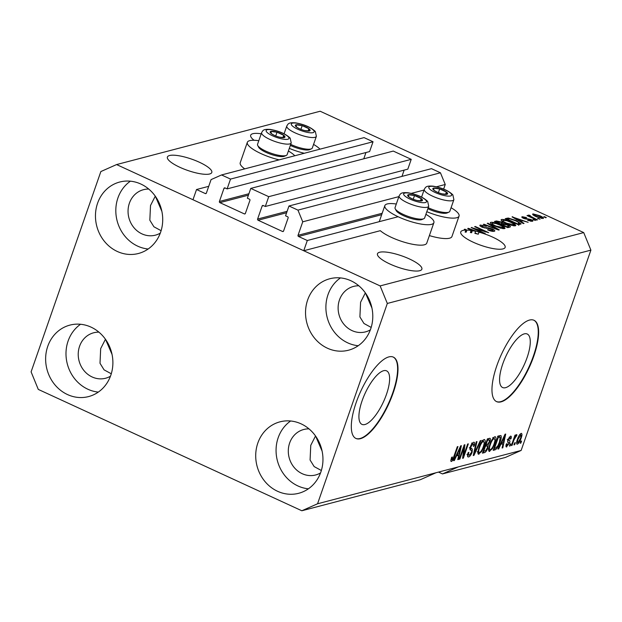 <?xml version="1.0" encoding="UTF-8"?>
<svg xmlns="http://www.w3.org/2000/svg" width="622" height="622" viewBox="0 0 622 622"><rect width="100%" height="100%" fill="white"/><g stroke="black" fill="none" stroke-linecap="round" stroke-linejoin="round"><path stroke-width="0.93" d="M265.306 206.481L407.814 169.153L411.228 159.341L268.727 196.669L265.306 206.481L263.207 205.509A0.894 0.809 75.3 0 0 262.157 205.975L257.601 219.061A0.894 0.809 75.3 0 0 258.083 220.227L282.528 231.485A0.894 0.809 75.3 0 0 283.578 231.019L288.134 217.933A0.894 0.809 75.3 0 0 287.652 216.767L285.552 215.803L288.973 205.991L297.946 210.119L302.735 221.813L298.039 235.303A0.894 0.809 75.3 0 0 298.521 236.477L307.307 240.52L398.119 216.728M307.307 240.52L303.746 250.744L380.314 230.684A25.968 6.617 -160.8 0 0 391.51 237.41A25.968 6.617 -160.8 0 0 426.762 243.132L433.884 222.692A25.968 6.617 -160.8 0 1 398.632 216.969A25.968 6.617 -160.8 0 1 384.839 205.618A25.968 6.617 -160.8 0 1 396.3 204.016M436.473 186.787L445.243 184.485L443.642 189.08M302.735 221.813L398.873 196.63M411.297 193.38L424.041 190.037M297.946 210.119L440.446 172.792L445.243 184.485M288.973 205.991L431.474 168.663L440.446 172.792M404.152 170.109L401.967 176.391M411.228 159.341L393.275 151.076L250.775 188.404L268.727 196.669M303.746 250.744L192.975 199.74L196.536 189.516L205.322 193.566A0.894 0.809 75.3 0 0 206.372 193.1L211.068 179.61L221.556 174.945L230.529 179.082L227.116 188.894L225.016 187.922A0.894 0.809 75.3 0 0 223.967 188.388L219.41 201.474A0.894 0.809 75.3 0 0 219.885 202.64L244.337 213.898A0.894 0.809 75.3 0 0 245.379 213.432L249.935 200.346A0.894 0.809 75.3 0 0 249.461 199.18L247.362 198.216L250.775 188.404M365.961 152.522L363.777 158.804M227.116 188.894L369.616 151.566L373.037 141.754L230.529 179.082M221.556 174.945L364.057 137.618L373.037 141.754M196.536 189.516L208.728 186.328M362.09 400.809A29.459 10.107 114.7 0 0 361.95 424.375A29.459 10.107 114.7 0 0 386.449 394.426A29.459 10.107 114.7 0 0 386.589 370.86A29.459 10.107 114.7 0 0 362.09 400.809M502.747 363.963A29.459 10.107 114.7 0 0 502.607 387.529A29.459 10.107 114.7 0 0 527.098 357.588A29.459 10.107 114.7 0 0 527.246 334.022A29.459 10.107 114.7 0 0 502.747 363.963M496.799 365.798A44.768 15.356 114.7 0 0 496.581 401.618A44.768 15.356 114.7 0 0 533.816 356.103A44.768 15.356 114.7 0 0 534.026 320.291A44.768 15.356 114.7 0 0 496.799 365.798M496.395 401.524A44.768 15.356 114.7 0 0 533.427 355.924A44.768 15.356 114.7 0 0 533.839 320.206M356.142 402.644A44.768 15.356 114.7 0 0 355.932 438.456A44.768 15.356 114.7 0 0 393.158 392.948A44.768 15.356 114.7 0 0 393.376 357.129A44.768 15.356 114.7 0 0 356.142 402.644M355.737 438.37A44.768 15.356 114.7 0 0 392.777 392.77A44.768 15.356 114.7 0 0 393.182 357.044M321.356 470.504L314.149 466.578L310.083 460.016L310.759 445.336L315.525 435.975M111.284 373.775L104.068 369.857L100.01 363.287L100.678 348.608L105.452 339.254M161.106 230.692L153.898 226.773L149.832 220.204L150.508 205.524L155.275 196.171M169.542 155.523A23.504 5.987 19.2 0 0 167.396 157.032A23.504 5.987 19.2 0 0 183.653 168.927A23.504 5.987 19.2 0 0 209.645 173.989A23.504 5.987 19.2 0 0 211.791 172.488A23.504 5.987 19.2 0 0 195.533 160.585A23.504 5.987 19.2 0 0 169.542 155.523M371.178 327.421L363.971 323.494L359.905 316.932L360.581 302.253L365.347 292.892M379.614 252.252A23.504 5.987 19.2 0 0 377.468 253.753A23.504 5.987 19.2 0 0 393.726 265.648A23.504 5.987 19.2 0 0 419.718 270.718A23.504 5.987 19.2 0 0 421.864 269.209A23.504 5.987 19.2 0 0 405.606 257.314A23.504 5.987 19.2 0 0 379.614 252.252M261.209 133.792A23.504 5.987 19.2 0 0 252.82 133.707A23.504 5.987 19.2 0 0 250.682 135.215A23.504 5.987 19.2 0 0 254.095 140.277M462.892 230.435A23.504 5.987 19.2 0 0 460.754 231.936A23.504 5.987 19.2 0 0 477.004 243.84A23.504 5.987 19.2 0 0 503.004 248.901A23.504 5.987 19.2 0 0 505.142 247.4A23.504 5.987 19.2 0 0 478.979 232.169L478.264 234.214A23.504 5.987 19.2 0 0 474.897 233.374L475.605 231.33L469.431 229.036L472.339 230.684L471.624 232.729A23.504 5.987 19.2 0 0 470.38 232.535L471.095 230.49A23.504 5.987 19.2 0 0 466.92 230.101L466.212 232.146A23.504 5.987 19.2 0 0 465.139 232.138L465.847 230.093A23.504 5.987 19.2 0 0 462.892 230.435M358.816 285.793A23.504 21.249 -104.7 0 0 353.568 286.415A23.504 21.249 -104.7 0 0 339.464 299.921A23.504 21.249 -104.7 0 0 343.834 324.179A23.504 21.249 -104.7 0 0 365.472 331.884A23.504 21.249 -104.7 0 0 370.362 329.854M148.744 189.065A23.504 21.249 -104.7 0 0 143.488 189.687A23.504 21.249 -104.7 0 0 129.392 203.192A23.504 21.249 -104.7 0 0 133.761 227.45A23.504 21.249 -104.7 0 0 155.399 235.163A23.504 21.249 -104.7 0 0 160.289 233.133M98.914 332.148A23.504 21.249 -104.7 0 0 93.665 332.778A23.504 21.249 -104.7 0 0 79.569 346.275A23.504 21.249 -104.7 0 0 83.931 370.533A23.504 21.249 -104.7 0 0 105.577 378.246A23.504 21.249 -104.7 0 0 110.459 376.217M308.986 428.877A23.504 21.249 -104.7 0 0 303.738 429.499A23.504 21.249 -104.7 0 0 289.642 443.004A23.504 21.249 -104.7 0 0 294.004 467.262A23.504 21.249 -104.7 0 0 315.649 474.975A23.504 21.249 -104.7 0 0 320.532 472.938M320.843 472.075A36.931 33.394 75.3 0 1 298.692 493.293A36.931 33.394 75.3 0 1 264.684 481.179A36.931 33.394 75.3 0 1 257.827 443.058A36.931 33.394 75.3 0 1 279.978 421.84A36.931 33.394 75.3 0 1 313.986 433.954A36.931 33.394 75.3 0 1 320.843 472.075M308.395 488.806A36.931 33.394 75.3 0 1 278.182 437.725A36.931 33.394 75.3 0 1 290.63 420.993M110.77 375.354A36.931 33.394 75.3 0 1 88.619 396.572A36.931 33.394 75.3 0 1 54.612 384.45A36.931 33.394 75.3 0 1 47.746 346.337A36.931 33.394 75.3 0 1 69.905 325.112A36.931 33.394 75.3 0 1 103.913 337.233A36.931 33.394 75.3 0 1 110.77 375.354M98.323 392.085A36.931 33.394 75.3 0 1 68.109 341.004A36.931 33.394 75.3 0 1 80.557 324.272M160.6 232.27A36.931 33.394 75.3 0 1 138.449 253.488A36.931 33.394 75.3 0 1 104.434 241.367A36.931 33.394 75.3 0 1 97.576 203.246A36.931 33.394 75.3 0 1 119.727 182.028A36.931 33.394 75.3 0 1 153.743 194.15A36.931 33.394 75.3 0 1 160.6 232.27M148.145 249.002A36.931 33.394 75.3 0 1 117.931 197.92A36.931 33.394 75.3 0 1 130.387 181.189M370.673 328.991A36.931 33.394 75.3 0 1 348.522 350.209A36.931 33.394 75.3 0 1 314.514 338.096A36.931 33.394 75.3 0 1 307.649 299.975A36.931 33.394 75.3 0 1 329.8 278.757A36.931 33.394 75.3 0 1 363.816 290.871A36.931 33.394 75.3 0 1 370.673 328.991M358.225 345.723A36.931 33.394 75.3 0 1 328.012 294.641A36.931 33.394 75.3 0 1 340.459 277.91M258.799 140.712A25.968 6.617 19.2 0 0 247.338 142.306A25.968 6.617 19.2 0 0 261.123 153.657A25.968 6.617 19.2 0 0 279.146 159.862M294.828 155.757A25.968 6.617 19.2 0 0 288.39 151.014M425.899 214.326A25.968 6.617 -160.8 0 1 433.884 222.692M365.448 293.032L371.933 308.038M155.376 196.303L161.86 211.309M105.546 339.394L112.038 354.392M315.618 436.115L322.11 451.121M301.833 510.763L420.278 479.733L436.006 472.743L317.562 503.773L301.833 510.763L38.284 389.411L31.1 371.87L100.857 171.555L116.586 164.566L320.167 111.237L583.716 232.589L590.9 250.13L521.143 450.445L505.414 457.434L442.491 473.917L458.22 466.928L436.006 472.743M438.518 472.09L442.491 473.917M471.095 230.49L467.713 228.484L468.366 228.313L478.979 232.169M465.847 230.093L464.292 229.378L464.968 229.199L466.92 230.101M474.594 228.647L485.238 233.553L484.561 233.724L471.196 227.574L485.3 231.571L474.64 226.665L475.317 226.494L488.682 232.644L474.594 228.647L474.446 229.067M492.445 231.353L492.717 230.591C493.51 230.389 493.184 229.922 491.738 229.191L482.167 227.217C479.912 226.105 479.321 225.382 480.386 225.04L486.373 226.354L481.972 225.755L482.874 227.053L484.445 227.621L488.177 227.784L492.367 228.997C494.77 230.187 495.384 230.964 494.218 231.322C492.678 231.602 490.455 231.096 487.539 229.813L493.129 230.319L492.756 231.392M494.809 230.956L494.218 231.322M479.865 225.366L480.386 225.04L480.083 225.918M481.972 225.755L481.304 226.781M487.959 223.181L499.287 229.868L498.595 230.054L483.286 224.402L483.978 224.223L497.343 229.254L487.259 223.36L487.959 223.181L487.788 223.671M504.543 228.616L500.539 228.15L495.299 226.214C491.248 224.402 489.755 223.096 490.836 222.303C493.285 222.163 496.426 222.987 500.267 224.791L504.411 227.178L504.543 228.616L505.087 228.258M490.299 222.653L490.836 222.303L490.501 223.267M515.311 225.794L511.307 225.327L506.067 223.391C502.016 221.58 500.523 220.281 501.604 219.48C504.053 219.341 507.194 220.172 511.035 221.976L515.179 224.355L515.311 225.794L515.848 225.436M501.068 219.83L501.604 219.48L501.27 220.445M520.614 221.401L524.043 223.384L523.343 223.57L512.046 216.868L528.14 222.311L522.877 220.802L520.458 221.86M544.398 216.674L546.31 217.552L545.634 217.731L543.729 216.853L544.398 216.674L544.25 217.094M116.586 164.566L380.135 285.91L583.716 232.589M429.39 235.598A25.968 6.617 19.2 0 0 451.937 236.539L459.052 216.098A25.968 6.617 19.2 0 0 451.067 207.732M247.338 142.306L240.224 162.746A25.968 6.617 19.2 0 0 244.726 168.881M539.748 215.686C542.734 217 543.846 217.941 543.076 218.524L536.234 216.681C533.311 215.391 532.23 214.458 533.007 213.89L539.748 215.686L539.601 216.106M543.465 218.26L543.076 218.524M532.619 214.147L533.007 213.89L532.766 214.582M538.17 218.306L540.083 219.185L537.501 218.477L538.17 218.306L538.03 218.719M529.952 215.943L537.392 219.885L536.716 220.064L526.997 215.585L529.221 216.129L528.288 215.126L529.446 215.196L530.582 215.904L529.835 216.021L529.579 216.775M533.544 219.512L535.456 220.398L532.875 219.69L533.544 219.512L533.404 219.931M530.791 221.315L530.379 219.76L523.537 218.369C521.804 217.506 521.376 216.954 522.262 216.705L526.57 217.583L523.67 217.335L524.012 218.104L530.815 219.473C532.759 220.421 533.272 221.043 532.354 221.331L527.627 220.312L528.125 220.056L531.289 220.507L530.994 221.354M532.805 221.043L532.354 221.331M521.811 216.985L522.262 216.705L522.006 217.428M523.67 217.335L523.125 218.167M516.167 220.569L521.119 223.912L518.546 224.822L505.181 218.672L508.283 218.034L516.167 220.569L516.019 220.989M507.809 224.799C510.351 226.011 511.004 226.781 509.776 227.123L507.777 227.644L494.412 221.486L496.418 220.965L501.557 222.046L503.641 223.523L507.809 224.799L507.661 225.234M510.429 226.75L509.776 227.123M463.856 447.669L459.891 459.059L459.215 459.238L464.199 444.924L464.914 444.738L463.678 455.428L467.643 444.022L468.319 443.851L463.336 458.157L462.612 458.344L463.856 447.669L463.328 447.428M467.62 456.47L468.638 456.937C467.34 457.108 467.176 455.685 468.148 452.676L468.887 452.311C468.242 454.387 468.374 455.366 469.276 455.25L471.437 452.458C471.818 450.849 471.593 450.087 470.761 450.172C469.835 450.071 469.711 448.913 470.387 446.697C471.359 444.155 472.44 442.685 473.63 442.289C474.811 442.102 474.983 443.346 474.127 446.044L473.389 446.402C473.956 444.629 473.847 443.813 473.07 443.952L471.048 446.557L470.753 447.957L472.316 449.084L472.129 452.241C471.064 454.97 469.905 456.532 468.638 456.937L467.993 456.921M466.928 454.355L469.276 455.25M473.63 442.289L474.221 442.304M471.569 443.082L473.482 443.96L472.067 443.494M469.346 447.684L472.316 449.084L470.403 448.205L470.582 450.087M480.962 440.539L473.941 455.382L473.249 455.561L476.289 441.76L476.981 441.581L474.143 453.803L480.262 440.718L480.962 440.539M477.999 453.788L478.963 454.231L477.836 452.489L478.886 447.754C480.293 443.517 482.019 440.78 484.079 439.552C485.572 439.832 485.572 442.063 484.079 446.238L481.63 451.549L478.38 454.216M484.079 439.552L484.639 439.575M488.768 450.973L489.732 451.409L488.597 449.667L489.654 444.932C491.053 440.695 492.787 437.966 494.848 436.73C496.34 437.017 496.34 439.241 494.848 443.416L492.399 448.726L489.149 451.393M494.848 436.73L495.407 436.753M500.749 444.473L498.696 448.897L497.997 449.076L505.048 434.226L505.702 434.055L502.794 447.824L502.094 448.003L503.011 443.883L500.282 444.256M521.586 441.037L520.878 443.082L520.202 443.261L520.917 441.216L521.586 441.037M380.135 285.91L387.319 303.45L590.9 250.13M387.319 303.45L317.562 503.773M458.22 466.928L521.143 450.445M516.719 443.844L517.403 444.162C516.322 443.945 516.346 442.304 517.473 439.249C518.46 436.216 519.689 434.265 521.158 433.386C522.239 433.581 522.223 435.182 521.127 438.191C520.132 441.27 518.896 443.261 517.403 444.162L516.991 444.147M521.158 433.386L521.57 433.402M515.366 442.67L514.651 444.714L513.982 444.893L514.689 442.848L515.366 442.67M513.92 440.003L512.046 445.399L511.37 445.577L514.993 435.167L515.669 434.996L515.086 436.652L516.524 434.599L516.968 434.988L513.92 440.003L513.399 439.762M516.524 434.599L516.968 434.988L516.338 434.7M516.198 436.543L515.304 436.24M510.817 443.859L510.11 445.904L509.434 446.083L510.149 444.038L510.817 443.859M506.013 446.604L506.767 446.946C505.857 447.086 505.717 446.114 506.331 444.022L507.07 443.665L507.334 445.453L508.765 443.61L508.508 442.296C507.661 442.289 507.482 441.371 507.972 439.536L510.499 436.178C511.385 435.975 511.548 436.831 510.996 438.751L510.258 439.109L510.001 437.655L508.718 439.148L509.177 440.36C509.993 440.376 510.11 441.309 509.527 443.175L506.285 446.938M506.083 445.002L507.334 445.453M510.499 436.178L510.973 436.185M509.2 437.165L510.273 437.663L509.13 437.258M500.096 441.954C498.735 446.161 497.071 448.789 495.112 449.83L493.199 450.336L498.183 436.022L500.943 435.54C501.542 436.745 501.262 438.883 500.096 441.954L499.567 441.713M489.421 438.323C490.509 438.051 490.68 439.093 489.949 441.449L488.177 444.644L487.85 447.918C486.824 450.709 485.689 452.28 484.429 452.629L482.431 453.158L487.415 438.844L490.066 438.316M456.416 456.082L454.363 460.505L453.663 460.692L460.715 445.842L461.368 445.671L458.461 459.433L457.761 459.619L458.678 455.491L455.949 455.872M450.857 461.159L451.463 461.438L450.802 460.692L451.619 457.341L452.357 456.983L452.077 459.759L453.119 458.5L457.302 446.736L457.971 446.557L454.589 456.268C453.78 458.943 452.738 460.661 451.463 461.438L451.074 461.423M451.012 459.339L452.077 459.759M520.35 442.841L520.878 443.082M520.598 437.95L521.127 438.191M519.86 434.428L520.863 434.887L518.149 439.062C517.333 441.192 517.263 442.39 517.939 442.67L520.42 438.471C521.228 436.356 521.298 435.151 520.622 434.879L519.805 434.498M517.621 438.821L518.149 439.062M516.664 442.188L517.939 442.67M514.122 444.473L514.651 444.714M511.517 445.158L512.046 445.399M514.565 436.411L515.086 436.652M514.161 437.561L514.783 437.849M509.581 445.663L510.11 445.904M510.413 438.479L510.996 438.751M508.205 438.914L508.718 439.148M507.933 439.645L508.625 439.964M507.264 439.482C508.081 439.497 508.197 440.43 507.622 442.296M508.944 442.903L509.527 443.175M498.191 448.664L498.696 448.897M501.783 442.685L501.659 443.261M502.195 447.545L502.794 447.824M500.85 443.066L503.011 443.883M503.61 438.417L501.55 442.74L503.377 442.265L504.854 435.633L503.61 438.417L503.159 438.207M501.099 442.537L501.55 442.74M504.465 435.454L504.854 435.633M493.611 449.146L495.112 449.83M499.404 435.703L499.326 436.823M494.257 448.392L493.759 448.734M498.315 436.387L497.499 436.341L498.315 436.387M498.276 437.523L494.459 448.485L495.61 448.182L497.95 445.679L499.427 442.11L500.228 437.266L497.748 437.282M493.93 448.244L494.459 448.485M497.997 436.574L500.228 437.266M494.07 437.134L494.039 438.129M494.319 443.167L494.848 443.416M491.8 448.454L492.399 448.726M489.312 449.457L488.604 450.126M492.764 437.538L494.265 438.401C492.678 439.381 491.364 441.503 490.315 444.777C489.203 447.871 489.195 449.527 490.307 449.745C491.854 448.789 493.145 446.728 494.187 443.548L495.034 440.384L494.265 438.401L493.246 437.935M489.794 444.536L490.315 444.777M487.975 448.843L490.307 449.745M488.488 438.564L488.34 439.552M489.397 441.2L489.949 441.449M487.36 444.263L488.177 444.644M486.49 444.489L486.373 445.523M487.314 447.669L487.85 447.918M483.527 451.23L482.983 451.58M484.911 446.044L485.432 446.285L483.691 451.308L485.735 450.608L487.174 448.104C487.726 446.332 487.555 445.624 486.676 445.966L485.261 445.033M486.979 440.096L487.508 440.345L486.015 444.613L487.912 443.991L489.195 441.861C489.685 440.221 489.491 439.614 488.604 440.057L489.32 440.003L487.329 439.101M485.487 444.372L486.015 444.613M487.22 439.412L488.604 440.057L487.508 440.345M483.162 451.067L483.691 451.308M485.176 445.274L486.676 445.966L485.432 446.285M483.302 439.956L483.271 440.944M483.551 445.99L484.079 446.238M481.031 451.277L481.63 451.549M478.543 452.28L477.836 452.94M481.996 440.36L483.496 441.223C481.91 442.203 480.596 444.326 479.546 447.599C478.435 450.693 478.435 452.342 479.539 452.559C481.086 451.611 482.377 449.55 483.418 446.371L484.266 443.206L483.496 441.223L482.478 440.749M479.026 447.358L479.546 447.599M477.206 451.665L479.539 452.559M473.35 455.102L473.941 455.382M473.676 453.593L474.143 453.803M472.767 442.763L472.658 443.579M473.575 445.787L474.127 446.044M470.52 446.316L471.048 446.557M470.1 447.653L470.753 447.957M471.585 451.984L472.129 452.241M468.257 454.962L467.511 455.677M459.363 458.818L459.891 459.059M462.993 455.117L463.678 455.428M462.675 457.854L463.336 458.157M453.858 460.272L454.363 460.505M457.45 454.293L457.326 454.869M457.862 459.16L458.461 459.433M456.517 454.682L458.678 455.491M459.277 450.033L457.217 454.355L459.044 453.881L460.521 447.241L459.277 450.033L458.826 449.823M456.766 454.146L457.217 454.355M460.132 447.062L460.521 447.241M454.06 456.027L454.589 456.268M426.809 211.69A25.968 6.617 19.2 0 0 459.052 216.098M313.558 144.421A25.968 6.617 -160.8 0 1 319.996 149.163M304.313 153.269A25.968 6.617 -160.8 0 1 289.308 148.378M541.49 218.485L541.7 217.879C542.019 217.428 541.179 216.775 539.173 215.904L534.376 214.536L533.894 215.476M534.376 214.536C534.049 214.979 534.889 215.632 536.903 216.503L541.902 217.747L541.63 218.509M536.755 216.915L536.903 216.503M527.526 215.834L527.666 215.414M529.073 216.542L529.221 216.129M529.143 216.075L529.446 215.196M530.309 217.117L530.488 216.619M532.207 217.988L532.354 217.568M527.985 220.46L528.125 220.056M523.872 218.516L524.012 218.104M524.875 218.89L525.038 218.423M530.659 219.9L530.815 219.473M512.536 217.164L512.699 216.697M515.996 218.672L519.277 220.623L521.096 220.141L513.764 217.428L515.996 218.672L515.84 219.123M519.121 221.067L519.277 220.623M520.661 221.385L521.096 220.141M507.917 219.076L508.283 218.034M507.272 219.628L507.412 219.208L517.659 223.928L519.409 223.282L518.701 225.327M517.512 224.348L517.659 223.928M518.414 224.767L518.484 222.303L515.475 220.732L509.737 218.796L507.412 219.208M510.887 222.396L511.035 221.976M514.643 225.887L515.179 224.355M513.492 225.809L513.749 225.078C514.526 224.472 513.383 223.485 510.32 222.132L507.016 220.81L503.167 220.196L502.428 221.448M503.167 220.196C502.374 220.826 503.571 221.836 506.759 223.228L514.137 224.822L513.78 225.84M506.619 223.64L506.759 223.228M501.41 222.466L501.557 222.046M503.377 224.285L503.641 223.523M496.504 222.451L496.644 222.031L500.64 223.873L502.382 223.29L501.666 225.335M500.492 224.293L500.64 223.873M501.814 224.9L502.366 223.329L501.107 222.326L496.644 222.031M502.203 224.589L506.891 226.75L508.71 226.151L507.148 224.985L503.447 224.262L502.055 225.008M506.743 227.17L506.891 226.75M508.228 227.528L508.71 226.151M507.793 227.644L508.228 226.4M500.119 225.218L500.267 224.791M503.874 228.702L504.411 227.178M502.724 228.624L502.98 227.901C503.758 227.294 502.615 226.307 499.552 224.954L496.255 223.632L492.406 223.018L491.66 224.27M492.406 223.018C491.605 223.64 492.803 224.651 495.991 226.043L503.369 227.644L503.011 228.663M495.851 226.462L495.991 226.043M483.846 224.612L483.978 224.223M487.897 229.969L488.037 229.557M482.734 227.465L482.874 227.053M484.305 228.017L484.445 227.621M487.943 228.453L488.177 227.784M492.22 229.425L492.367 228.997M471.756 227.831L471.911 227.38M485.168 231.959L485.3 231.571M475.169 226.913L475.317 226.494M468.203 228.779L468.366 228.313M475.014 233.032L478.264 234.214M470.535 232.084L471.624 232.729M470.947 232.325L471.663 230.28M469.299 229.425L469.431 229.036M464.821 229.619L464.968 229.199M465.279 231.718L466.212 232.146M475.605 231.33A23.504 5.987 19.2 0 0 472.339 230.684M410.885 194.709A7.837 1.998 19.2 0 0 408.374 194.725A7.837 1.998 19.2 0 0 408.911 196.995A7.837 1.998 19.2 0 0 411.593 198.542A7.837 1.998 19.2 0 0 415.597 200.074A7.837 1.998 19.2 0 0 417.315 200.533A7.837 1.998 19.2 0 0 421.739 200.883A7.837 1.998 19.2 0 0 421.203 198.605A7.837 1.998 19.2 0 0 414.524 195.526A7.837 1.998 19.2 0 0 410.885 194.709M417.113 200.486L421.739 200.883L421.203 198.605L414.524 195.526L408.374 194.725L408.911 196.995L411.531 198.511M423.776 218.726L421.941 219.543A14.143 3.608 -160.8 0 1 416.896 219.737A14.143 3.608 -160.8 0 1 396.167 210.563L395.227 208.79A15.667 3.989 19.2 0 0 418.186 218.944A15.667 3.989 19.2 0 0 423.776 218.726A15.667 3.989 19.2 0 0 424.647 217.918L428.713 206.224A15.667 3.989 -160.8 0 1 422.26 207.25A15.667 3.989 -160.8 0 1 406.391 202.267A15.667 3.989 -160.8 0 1 399.122 195.922C400.552 193.644 400.747 192.221 407.954 192.758C416.756 194.328 423.333 197.221 427.672 201.427L428.713 206.224M399.122 195.922L395.048 207.608A15.667 3.989 19.2 0 0 395.227 208.79M420.41 200.89L421.203 198.605M413.226 199.25L414.524 195.526M273.385 131.398A7.837 1.998 19.2 0 0 270.873 131.413A7.837 1.998 19.2 0 0 271.41 133.683A7.837 1.998 19.2 0 0 274.092 135.231A7.837 1.998 19.2 0 0 278.088 136.762A7.837 1.998 19.2 0 0 279.807 137.229A7.837 1.998 19.2 0 0 284.238 137.571A7.837 1.998 19.2 0 0 283.702 135.293A7.837 1.998 19.2 0 0 277.015 132.214A7.837 1.998 19.2 0 0 273.385 131.398M279.605 137.174L284.238 137.571L283.702 135.293L277.015 132.214L270.873 131.413L271.41 133.683L274.03 135.199M286.275 155.414L284.433 156.231A14.143 3.608 -160.8 0 1 279.387 156.425A14.143 3.608 -160.8 0 1 258.659 147.251L257.726 145.478A15.667 3.989 19.2 0 0 280.685 155.632A15.667 3.989 19.2 0 0 286.275 155.414A15.667 3.989 19.2 0 0 287.139 154.606L291.213 142.912A15.667 3.989 -160.8 0 1 284.752 143.939A15.667 3.989 -160.8 0 1 268.883 138.955A15.667 3.989 -160.8 0 1 261.621 132.61C263.052 130.332 263.238 128.91 270.446 129.446C279.255 131.017 285.825 133.909 290.171 138.115L291.213 142.912M261.621 132.61L257.547 144.304A15.667 3.989 19.2 0 0 257.726 145.478M282.909 137.579L283.702 135.293M275.725 135.938L277.015 132.214M298.552 124.812A7.837 1.998 19.2 0 0 296.041 124.82A7.837 1.998 19.2 0 0 296.577 127.09A7.837 1.998 19.2 0 0 299.26 128.637A7.837 1.998 19.2 0 0 303.264 130.169A7.837 1.998 19.2 0 0 304.982 130.636A7.837 1.998 19.2 0 0 309.406 130.978A7.837 1.998 19.2 0 0 308.87 128.7A7.837 1.998 19.2 0 0 302.191 125.621A7.837 1.998 19.2 0 0 298.552 124.812M304.78 130.581L309.406 130.978L308.87 128.7L302.191 125.621L296.041 124.82L296.577 127.09L299.198 128.606M290.699 144.397A15.667 3.989 19.2 0 0 305.853 149.039A15.667 3.989 19.2 0 0 311.443 148.821L309.608 149.638A14.143 3.608 -160.8 0 1 304.562 149.832A14.143 3.608 -160.8 0 1 290.35 145.392M311.443 148.821A15.667 3.989 19.2 0 0 312.314 148.013L316.38 136.319A15.667 3.989 -160.8 0 1 309.927 137.345A15.667 3.989 -160.8 0 1 294.058 132.362A15.667 3.989 -160.8 0 1 286.789 126.017C288.219 123.739 288.414 122.316 295.621 122.853C304.422 124.423 311 127.316 315.338 131.522L316.38 136.319M308.077 130.985L308.87 128.7M300.892 129.345L302.191 125.621M436.061 188.116A7.837 1.998 19.2 0 0 433.542 188.132A7.837 1.998 19.2 0 0 434.078 190.402A7.837 1.998 19.2 0 0 436.761 191.949A7.837 1.998 19.2 0 0 440.765 193.481A7.837 1.998 19.2 0 0 442.483 193.947A7.837 1.998 19.2 0 0 446.915 194.289A7.837 1.998 19.2 0 0 446.371 192.011A7.837 1.998 19.2 0 0 439.692 188.933A7.837 1.998 19.2 0 0 436.061 188.116M442.281 193.893L446.915 194.289L446.371 192.011L439.692 188.933L433.542 188.132L434.078 190.402L436.698 191.918M428.2 207.709A15.667 3.989 19.2 0 0 443.354 212.351A15.667 3.989 19.2 0 0 448.944 212.133L447.109 212.949A14.143 3.608 -160.8 0 1 442.063 213.144A14.143 3.608 -160.8 0 1 427.85 208.704M448.944 212.133A15.667 3.989 19.2 0 0 449.815 211.325L453.889 199.631A15.667 3.989 -160.8 0 1 447.428 200.657A15.667 3.989 -160.8 0 1 431.559 195.673A15.667 3.989 -160.8 0 1 424.29 189.329C425.72 187.051 425.914 185.628 433.122 186.165C441.923 187.735 448.501 190.627 452.847 194.834L453.889 199.631M445.577 194.297L446.371 192.011M438.393 192.657L439.692 188.933M298.521 236.477L381.683 214.691M298.039 235.303L382.18 213.268M282.528 231.485L283.461 231.236M258.083 220.227L286.61 212.755M257.601 219.061L287.107 211.332M262.157 205.975L263.471 205.633M244.337 213.898L245.27 213.657M219.885 202.64L248.419 195.168M219.41 201.474L248.917 193.745M223.967 188.388L225.281 188.046M205.322 193.566L206.255 193.318M507.894 439.77L509.177 440.36M482.866 451.914L484.429 452.629M474.166 451.393L474.664 451.619M526.103 219.185L526.344 218.477M506.611 219.325L507.008 218.19M495.983 222.217L496.418 220.965M501.425 224.721L501.83 223.562M486.147 228.391L486.365 227.761M408.623 193.038A12.09 3.079 19.2 0 0 405.575 196.56A12.09 3.079 19.2 0 0 421.491 202.57A12.09 3.079 19.2 0 0 424.538 199.04A12.09 3.079 19.2 0 0 408.623 193.038M271.122 129.726A12.09 3.079 19.2 0 0 268.074 133.248A12.09 3.079 19.2 0 0 283.99 139.258A12.09 3.079 19.2 0 0 287.037 135.728A12.09 3.079 19.2 0 0 271.122 129.726M296.29 123.133A12.09 3.079 19.2 0 0 293.242 126.655A12.09 3.079 19.2 0 0 309.157 132.665A12.09 3.079 19.2 0 0 312.205 129.135A12.09 3.079 19.2 0 0 296.29 123.133M433.798 186.445A12.09 3.079 19.2 0 0 430.743 189.967A12.09 3.079 19.2 0 0 446.658 195.977A12.09 3.079 19.2 0 0 449.714 192.447A12.09 3.079 19.2 0 0 433.798 186.445M500.127 437.196L498.222 436.317M379.249 221.673L384.839 205.618M284.091 133.769L286.789 126.017M421.592 197.073L424.29 189.329"/></g></svg>
